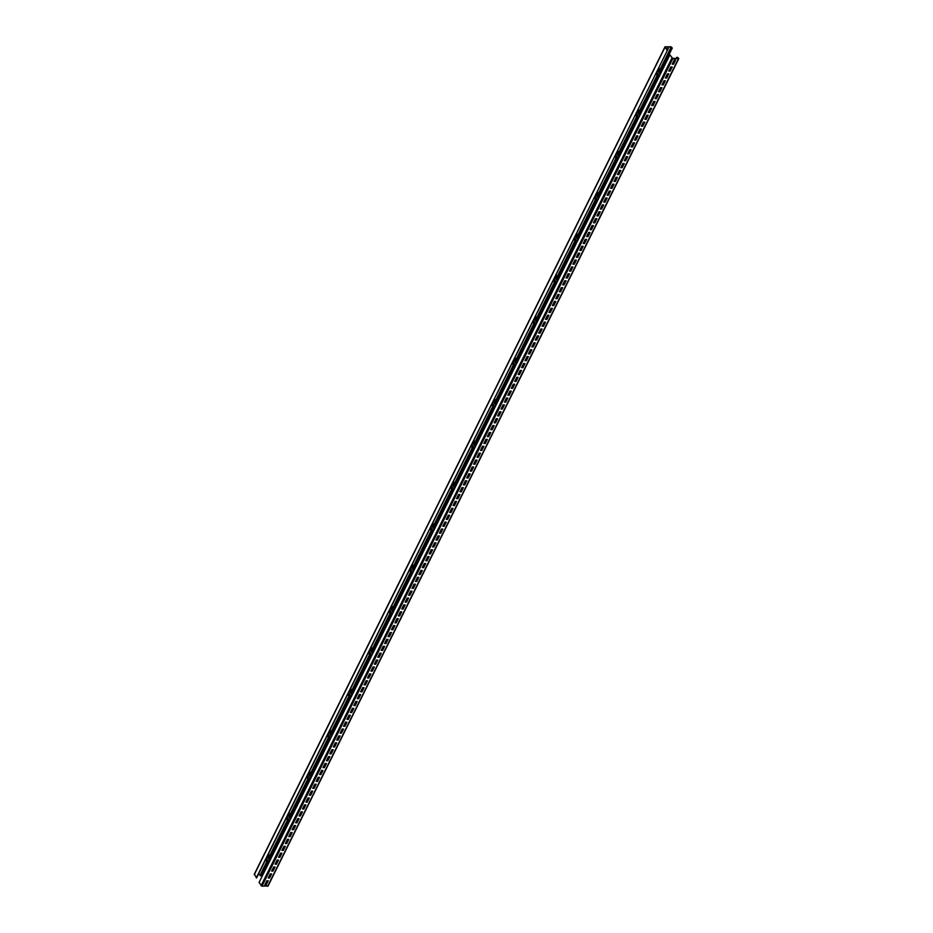 <?xml version="1.0" encoding="UTF-8"?>
<svg xmlns="http://www.w3.org/2000/svg" width="933" height="933" viewBox="0 0 933 933"><rect width="100%" height="100%" fill="white"/><g stroke="black" fill="none" stroke-linecap="round" stroke-linejoin="round"><path stroke-width="1.4" d="M267.923 885.884L261.975 886.21L259.071 882.49L669.894 54.884L672.658 58.371L678.279 58.511L676.926 57.531L677.545 57.31L678.792 58.592L672.798 58.604L669.894 54.884M676.203 58.452L676.787 57.298M675.62 60.074L674.244 60.039L672.192 64.179L673.568 64.214L675.62 60.074M672.192 66.966L670.827 66.943L668.774 71.071L670.139 71.106L672.192 66.966M668.774 73.87L667.398 73.835L665.346 77.975L666.722 78.01L668.774 73.87M665.346 80.763L663.981 80.728L661.929 84.868L663.293 84.903L665.346 80.763M661.929 87.667L660.552 87.632L658.5 91.761L659.864 91.796L661.929 87.667M658.5 94.56L657.135 94.525L655.071 98.665L656.447 98.7L658.5 94.56M655.071 101.452L653.706 101.417L651.654 105.557L653.018 105.592L655.071 101.452M651.654 108.356L650.289 108.321L648.225 112.45L649.601 112.485L651.654 108.356M648.225 115.249L646.861 115.214L644.808 119.354L646.172 119.389L648.225 115.249M644.808 122.141L643.432 122.106L641.379 126.247L642.755 126.282L644.808 122.141M641.379 129.046L640.015 129.011L637.962 133.151L639.327 133.174L641.379 129.046M637.962 135.938L636.586 135.903L634.533 140.043L635.909 140.078L637.962 135.938M634.533 142.831L633.169 142.796L631.116 146.936L632.481 146.971L634.533 142.831M631.116 149.735L629.74 149.7L627.687 153.84L629.052 153.875L631.116 149.735M627.687 156.627L626.323 156.592L624.27 160.733L625.635 160.768L627.687 156.627M624.27 163.52L622.894 163.485L620.842 167.625L622.206 167.66L624.27 163.52M620.842 170.424L619.477 170.389L617.413 174.529L618.789 174.564L620.842 170.424M617.413 177.317L616.048 177.282L613.996 181.422L615.36 181.457L617.413 177.317M613.996 184.209L612.619 184.186L610.567 188.314L611.943 188.349L613.996 184.209M610.567 191.113L609.202 191.078L607.15 195.219L608.514 195.254L610.567 191.113M607.15 198.006L605.774 197.971L603.721 202.111L605.097 202.146L607.15 198.006M603.721 204.91L602.356 204.875L600.304 209.004L601.668 209.039L603.721 204.91M600.304 211.803L598.928 211.768L596.875 215.908L598.251 215.943L600.304 211.803M596.875 218.695L595.511 218.66L593.458 222.8L594.822 222.835L596.875 218.695M593.458 225.599L592.082 225.564L590.029 229.693L591.394 229.728L593.458 225.599M590.029 232.492L588.665 232.457L586.6 236.597L587.977 236.632L590.029 232.492M586.6 239.384L585.236 239.349L583.183 243.49L584.548 243.525L586.6 239.384M583.183 246.289L581.807 246.254L579.755 250.394L581.131 250.429L583.183 246.289M579.755 253.181L578.39 253.146L576.337 257.286L577.702 257.321L579.755 253.181M576.337 260.074L574.961 260.039L572.909 264.179L574.285 264.214L576.337 260.074M572.909 266.978L571.544 266.943L569.492 271.083L570.856 271.118L572.909 266.978M569.492 273.87L568.115 273.836L566.063 277.976L567.439 278.011L569.492 273.87M566.063 280.763L564.698 280.74L562.646 284.868L564.01 284.903L566.063 280.763M562.646 287.667L561.269 287.632L559.217 291.772L560.581 291.807L562.646 287.667M559.217 294.56L557.852 294.525L555.788 298.665L557.164 298.7L559.217 294.56M555.8 301.464L554.424 301.429L552.371 305.558L553.736 305.592L555.8 301.464M552.371 308.356L551.006 308.322L548.942 312.462L550.318 312.497L552.371 308.356M548.942 315.249L547.578 315.214L545.525 319.354L546.89 319.389L548.942 315.249M545.525 322.153L544.149 322.118L542.096 326.247L543.472 326.282L545.525 322.153M542.096 329.046L540.732 329.011L538.679 333.151L540.044 333.186L542.096 329.046M538.679 335.938L537.303 335.903L535.25 340.044L536.627 340.079L538.679 335.938M535.25 342.843L533.886 342.808L531.833 346.948L533.198 346.971L535.25 342.843M531.833 349.735L530.457 349.7L528.405 353.84L529.781 353.875L531.833 349.735M528.405 356.628L527.04 356.593L524.987 360.733L526.352 360.768L528.405 356.628M524.987 363.532L523.611 363.497L521.559 367.637L522.923 367.672L524.987 363.532M521.559 370.424L520.194 370.389L518.13 374.53L519.506 374.565L521.559 370.424M518.13 377.317L516.765 377.282L514.713 381.422L516.077 381.457L518.13 377.317M514.713 384.221L513.337 384.186L511.284 388.326L512.66 388.361L514.713 384.221M511.284 391.114L509.919 391.079L507.867 395.219L509.231 395.254L511.284 391.114M507.867 398.006L506.491 397.983L504.438 402.111L505.814 402.146L507.867 398.006M504.438 404.91L503.074 404.875L501.021 409.016L502.386 409.051L504.438 404.91M501.021 411.803L499.645 411.768L497.592 415.908L498.968 415.943L501.021 411.803M497.592 418.707L496.228 418.672L494.175 422.801L495.54 422.836L497.592 418.707M494.175 425.6L492.799 425.565L490.746 429.705L492.111 429.74L494.175 425.6M490.746 432.492L489.382 432.457L487.318 436.597L488.694 436.632L490.746 432.492M487.318 439.396L485.953 439.361L483.9 443.49L485.265 443.525L487.318 439.396M483.9 446.289L482.536 446.254L480.472 450.394L481.848 450.429L483.9 446.289M480.472 453.181L479.107 453.146L477.055 457.287L478.419 457.322L480.472 453.181M477.055 460.086L475.678 460.051L473.626 464.191L475.002 464.214L477.055 460.086M473.626 466.978L472.261 466.943L470.209 471.083L471.573 471.118L473.626 466.978M470.209 473.871L468.832 473.836L466.78 477.976L468.156 478.011L470.209 473.871M466.78 480.775L465.415 480.74L463.363 484.88L464.727 484.915L466.78 480.775M463.363 487.667L461.987 487.632L459.934 491.773L461.31 491.808L463.363 487.667M459.934 494.56L458.57 494.537L456.517 498.665L457.881 498.7L459.934 494.56M456.517 501.464L455.141 501.429L453.088 505.569L454.453 505.604L456.517 501.464M453.088 508.357L451.724 508.322L449.659 512.462L451.036 512.497L453.088 508.357M449.659 515.261L448.295 515.226L446.242 519.354L447.607 519.389L449.659 515.261M446.242 522.153L444.866 522.118L442.813 526.259L444.19 526.294L446.242 522.153M442.813 529.046L441.449 529.011L439.396 533.151L440.761 533.186L442.813 529.046M439.396 535.95L438.02 535.915L435.968 540.044L437.344 540.079L439.396 535.95M435.968 542.843L434.603 542.808L432.55 546.948L433.915 546.983L435.968 542.843M432.55 549.735L431.174 549.7L429.122 553.84L430.498 553.875L432.55 549.735M429.122 556.639L427.757 556.604L425.705 560.745L427.069 560.768L429.122 556.639M425.705 563.532L424.328 563.497L422.276 567.637L423.64 567.672L425.705 563.532M422.276 570.425L420.911 570.39L418.847 574.53L420.223 574.565L422.276 570.425M418.847 577.329L417.483 577.294L415.43 581.434L416.794 581.469L418.847 577.329M415.43 584.221L414.054 584.186L412.001 588.326L413.377 588.361L415.43 584.221M412.001 591.114L410.637 591.079L408.584 595.219L409.949 595.254L412.001 591.114M408.584 598.018L407.208 597.983L405.155 602.123L406.531 602.158L408.584 598.018M405.155 604.911L403.791 604.876L401.738 609.016L403.103 609.051L405.155 604.911M401.738 611.803L400.362 611.78L398.309 615.908L399.686 615.943L401.738 611.803M398.309 618.707L396.945 618.672L394.892 622.812L396.257 622.847L398.309 618.707M394.892 625.6L393.516 625.565L391.463 629.705L392.828 629.74L394.892 625.6M391.463 632.504L390.099 632.469L388.035 636.598L389.411 636.633L391.463 632.504M388.046 639.397L386.67 639.362L384.618 643.502L385.982 643.537L388.046 639.397M384.618 646.289L383.253 646.254L381.189 650.394L382.565 650.429L384.618 646.289M381.189 653.193L379.824 653.158L377.772 657.287L379.136 657.322L381.189 653.193M377.772 660.086L376.396 660.051L374.343 664.191L375.719 664.226L377.772 660.086M374.343 666.978L372.978 666.943L370.926 671.084L372.29 671.119L374.343 666.978M370.926 673.883L369.55 673.848L367.497 677.988L368.873 678.011L370.926 673.883M367.497 680.775L366.133 680.74L364.08 684.88L365.444 684.915L367.497 680.775M364.08 687.668L362.704 687.633L360.651 691.773L362.027 691.808L364.08 687.668M360.651 694.572L359.287 694.537L357.234 698.677L358.599 698.712L360.651 694.572M357.234 701.464L355.858 701.429L353.805 705.57L355.17 705.605L357.234 701.464M353.805 708.357L352.441 708.322L350.376 712.462L351.753 712.497L353.805 708.357M350.376 715.261L349.012 715.226L346.959 719.366L348.324 719.401L350.376 715.261M346.959 722.154L345.583 722.119L343.531 726.259L344.907 726.294L346.959 722.154M343.531 729.058L342.166 729.023L340.113 733.151L341.478 733.186L343.531 729.058M340.113 735.95L338.737 735.915L336.685 740.056L338.061 740.091L340.113 735.95M336.685 742.843L335.32 742.808L333.268 746.948L334.632 746.983L336.685 742.843M333.268 749.747L331.891 749.712L329.839 753.841L331.215 753.876L333.268 749.747M329.839 756.64L328.474 756.605L326.422 760.745L327.786 760.78L329.839 756.64M326.422 763.532L325.046 763.497L322.993 767.637L324.357 767.672L326.422 763.532M322.993 770.436L321.628 770.401L319.564 774.542L320.94 774.565L322.993 770.436M319.564 777.329L318.2 777.294L316.147 781.434L317.512 781.469L319.564 777.329M316.147 784.221L314.783 784.187L312.718 788.327L314.094 788.362L316.147 784.221M312.718 791.126L311.354 791.091L309.301 795.231L310.666 795.266L312.718 791.126M309.301 798.018L307.925 797.983L305.872 802.123L307.249 802.158L309.301 798.018M305.872 804.911L304.508 804.876L302.455 809.016L303.82 809.051L305.872 804.911M302.455 811.815L301.079 811.78L299.026 815.92L300.403 815.955L302.455 811.815M299.026 818.707L297.662 818.673L295.609 822.813L296.974 822.848L299.026 818.707M295.609 825.6L294.233 825.577L292.181 829.705L293.557 829.74L295.609 825.6M292.181 832.504L290.816 832.469L288.764 836.609L290.128 836.644L292.181 832.504M288.764 839.397L287.387 839.362L285.335 843.502L286.699 843.537L288.764 839.397M285.335 846.301L283.97 846.266L281.906 850.395L283.282 850.43L285.335 846.301M281.906 853.194L280.541 853.159L278.489 857.299L279.853 857.334L281.906 853.194M278.489 860.086L277.113 860.051L275.06 864.191L276.436 864.226L278.489 860.086M275.06 866.99L273.696 866.955L271.643 871.084L273.007 871.119L275.06 866.99M271.643 873.883L270.267 873.848L268.214 877.988L269.59 878.023L271.643 873.883M268.214 880.775L266.85 880.74L264.797 884.881L266.162 884.916L268.214 880.775M270.675 859.118L268.028 854.85L270.535 859.386M254.487 874.256L256.563 877.953L267.888 855.118M256.26 877.941L667.387 50.347L665.357 46.965L671.165 47.035L671.947 47.91L671.154 48.213L672.273 48.073L671.025 46.79L665.031 46.802L667.083 50.347M268.028 854.85L667.387 50.347L668.355 48.353L666.605 49.087M265.637 859.678L268.272 863.946M265.765 859.398L268.412 863.666M656.051 73.182L658.698 77.451M672.308 63.945L673.416 63.969L675.352 60.074M668.891 70.838L669.987 70.873L671.935 66.966M665.462 77.742L666.57 77.766L668.506 73.859M662.033 84.635L663.141 84.658L665.089 80.763M658.616 91.527L659.724 91.562L661.66 87.655M655.188 98.432L656.296 98.455L658.231 94.548M651.77 105.324L652.878 105.359L654.814 101.452M648.342 112.228L649.45 112.252L651.386 108.345M644.925 119.121L646.033 119.144L647.969 115.237M641.496 126.013L642.604 126.048L644.54 122.141M638.079 132.918L639.175 132.941L641.123 129.034M634.65 139.81L635.758 139.833L637.694 135.926M631.233 146.703L632.329 146.738L634.277 142.831M627.804 153.607L628.912 153.63L630.848 149.723M624.375 160.499L625.483 160.523L627.419 156.627M620.958 167.392L622.066 167.427L624.002 163.52M617.529 174.296L618.637 174.319L620.573 170.412M614.112 181.189L615.22 181.212L617.156 177.317M610.683 188.081L611.791 188.116L613.727 184.209M607.266 194.985L608.363 195.009L610.31 191.102M603.838 201.878L604.946 201.913L606.882 198.006M600.42 208.77L601.517 208.805L603.464 204.898M596.992 215.675L598.1 215.698L600.036 211.791M593.563 222.567L594.671 222.602L596.619 218.695M590.146 229.471L591.254 229.495L593.19 225.588M586.717 236.364L587.825 236.387L589.761 232.48M583.3 243.256L584.408 243.291L586.344 239.384M579.871 250.161L580.979 250.184L582.915 246.277M576.454 257.053L577.562 257.076L579.498 253.17M573.025 263.946L574.133 263.981L576.069 260.074M569.608 270.85L570.704 270.873L572.652 266.966M566.179 277.742L567.287 277.766L569.223 273.87M562.751 284.635L563.859 284.67L565.806 280.763M559.334 291.539L560.441 291.562L562.377 287.656M555.905 298.432L557.013 298.455L558.949 294.56M552.488 305.324L553.596 305.359L555.532 301.452M549.059 312.228L550.167 312.252L552.103 308.345M545.642 319.121L546.75 319.156L548.686 315.249M542.213 326.025L543.321 326.049L545.257 322.142M538.796 332.918L539.892 332.941L541.84 329.034M535.367 339.81L536.475 339.845L538.411 335.938M531.95 346.714L533.046 346.738L534.994 342.831M528.521 353.607L529.629 353.63L531.565 349.723M525.092 360.5L526.2 360.535L528.136 356.628M521.675 367.404L522.783 367.427L524.719 363.52M518.247 374.296L519.354 374.32L521.29 370.424M514.829 381.189L515.937 381.224L517.873 377.317M511.401 388.093L512.509 388.116L514.445 384.209M507.984 394.986L509.091 395.009L511.027 391.114M504.555 401.878L505.663 401.913L507.599 398.006M501.138 408.782L502.234 408.806L504.182 404.899M497.709 415.675L498.817 415.71L500.753 411.803M494.28 422.567L495.388 422.602L497.336 418.695M490.863 429.472L491.971 429.495L493.907 425.588M487.434 436.364L488.542 436.399L490.478 432.492M484.017 443.268L485.125 443.292L487.061 439.385M480.588 450.161L481.696 450.184L483.632 446.277M477.171 457.053L478.279 457.088L480.215 453.181M473.742 463.958L474.85 463.981L476.786 460.074M470.325 470.85L471.422 470.873L473.369 466.966M466.897 477.743L468.004 477.778L469.94 473.871M463.479 484.647L464.576 484.67L466.523 480.763M460.051 491.539L461.159 491.563L463.095 487.667M456.622 498.432L457.73 498.467L459.666 494.56M453.205 505.336L454.313 505.359L456.249 501.453M449.776 512.229L450.884 512.252L452.82 508.357M446.359 519.121L447.467 519.156L449.403 515.249M442.93 526.025L444.038 526.049L445.974 522.142M439.513 532.918L440.609 532.953L442.557 529.046M436.084 539.822L437.192 539.845L439.128 535.939M432.667 546.715L433.763 546.738L435.711 542.831M429.238 553.607L430.346 553.642L432.282 549.735M425.81 560.511L426.917 560.535L428.865 556.628M422.392 567.404L423.5 567.427L425.436 563.52M418.964 574.296L420.072 574.331L422.008 570.425M415.547 581.201L416.654 581.224L418.59 577.317M412.118 588.093L413.226 588.117L415.162 584.21M408.701 594.986L409.809 595.021L411.745 591.114M405.272 601.89L406.38 601.913L408.316 598.006M401.855 608.783L402.951 608.806L404.899 604.911M398.426 615.675L399.534 615.71L401.47 611.803M394.997 622.579L396.105 622.603L398.053 618.696M391.58 629.472L392.688 629.507L394.624 625.6M388.151 636.364L389.259 636.399L391.195 632.492M384.734 643.269L385.842 643.292L387.778 639.385M381.305 650.161L382.413 650.196L384.349 646.289M377.888 657.065L378.996 657.089L380.932 653.182M374.46 663.958L375.567 663.981L377.503 660.074M371.042 670.85L372.139 670.885L374.086 666.978M367.614 677.755L368.722 677.778L370.658 673.871M364.197 684.647L365.293 684.67L367.24 680.763M360.768 691.54L361.876 691.575L363.812 687.668M357.339 698.444L358.447 698.467L360.383 694.56M353.922 705.336L355.03 705.36L356.966 701.464M350.493 712.229L351.601 712.264L353.537 708.357M347.076 719.133L348.184 719.156L350.12 715.249M343.647 726.026L344.755 726.049L346.691 722.154M340.23 732.918L341.338 732.953L343.274 729.046M336.801 739.822L337.909 739.846L339.845 735.939M333.384 746.715L334.481 746.75L336.428 742.843M329.955 753.619L331.063 753.642L332.999 749.735M326.527 760.512L327.635 760.535L329.582 756.628M323.11 767.404L324.218 767.439L326.153 763.532M319.681 774.308L320.789 774.332L322.725 770.425M316.264 781.201L317.372 781.224L319.308 777.317M312.835 788.093L313.943 788.128L315.879 784.221M309.418 794.998L310.526 795.021L312.462 791.114M305.989 801.89L307.097 801.913L309.033 798.007M302.572 808.783L303.668 808.818L305.616 804.911M299.143 815.687L300.251 815.71L302.187 811.803M295.726 822.579L296.822 822.603L298.77 818.707M292.297 829.472L293.405 829.507L295.341 825.6M288.868 836.376L289.976 836.4L291.912 832.493M285.451 843.269L286.559 843.292L288.495 839.397M282.023 850.161L283.131 850.196L285.066 846.289M278.605 857.065L279.713 857.089L281.649 853.182M275.177 863.958L276.285 863.993L278.221 860.086M271.76 870.862L272.856 870.886L274.803 866.979M268.331 877.755L269.439 877.778L271.375 873.871M264.914 884.647L266.01 884.682L267.958 880.775M676.472 58.464L676.926 57.531M637.775 110.001L640.411 114.269M637.636 110.281L640.283 114.549M635.513 114.561L638.16 118.829M635.373 114.829L638.02 119.097M617.226 151.391L619.874 155.648M617.098 151.659L619.734 155.928M614.975 155.939L617.611 160.208M614.835 156.208L617.483 160.476M596.688 192.769L599.336 197.038M596.549 193.038L599.196 197.306M594.426 197.318L597.073 201.586M594.298 197.598L596.933 201.866M576.151 234.148L578.787 238.416M576.011 234.416L578.658 238.685M573.888 238.696L576.536 242.965M573.748 238.976L576.396 243.245M555.601 275.527L558.249 279.795M555.473 275.806L558.109 280.075M553.351 280.075L555.986 284.343M553.211 280.355L555.858 284.623M535.064 316.905L537.711 321.174M534.924 317.185L537.571 321.453M532.801 321.453L535.449 325.722M532.673 321.733L535.309 326.002M514.526 358.284L517.174 362.552M514.386 358.564L517.034 362.832M512.264 362.832L514.911 367.101M512.124 363.112L514.771 367.38M493.977 399.662L496.624 403.931M493.849 399.942L496.496 404.211M491.726 404.222L494.373 408.491M491.586 404.49L494.233 408.759M473.439 441.041L476.087 445.309M473.299 441.321L475.947 445.589M471.177 445.601L473.824 449.869M471.048 445.869L473.684 450.138M450.499 487.259L453.146 491.516M450.639 486.979L453.286 491.248M452.902 482.431L455.549 486.688M452.762 482.699L455.409 486.968M429.961 528.638L432.609 532.906M430.101 528.358L432.749 532.626M432.364 523.81L435 528.078M432.224 524.078L434.871 528.346M409.424 570.016L412.071 574.285M409.564 569.736L412.199 574.005M411.815 565.188L414.462 569.457M411.686 565.456L414.322 569.725M388.874 611.395L391.522 615.663M389.014 611.115L391.662 615.383M391.277 606.567L393.924 610.835M391.137 606.847L393.784 611.115M368.337 652.773L370.984 657.042M368.477 652.494L371.124 656.762M370.739 647.945L373.375 652.214M370.599 648.225L373.247 652.494M347.799 694.152L350.446 698.42M347.939 693.872L350.575 698.141M350.19 689.324L352.837 693.592M350.062 689.604L352.697 693.872M327.261 735.531L329.897 739.799M327.39 735.262L330.037 739.531M329.652 730.702L332.3 734.971M329.512 730.982L332.16 735.251M306.712 776.909L309.359 781.178M306.852 776.641L309.499 780.909M309.115 772.081L311.762 776.349M308.975 772.361L311.622 776.629M286.174 818.299L288.822 822.556M286.314 818.019L288.95 822.288M288.565 813.471L291.213 817.74M288.437 813.739L291.073 818.008M658.313 68.622L660.961 72.891M655.911 73.45L658.558 77.719M658.173 68.902L660.821 73.171M266.99 861.859L260.179 875.574L261.403 875.364M260.33 875.807L267.13 862.092M269.952 856.424L287.679 820.713M290.49 815.034L308.217 779.335M311.039 773.655L328.754 737.956M331.577 732.277L349.304 696.578M352.114 690.898L369.841 655.199M372.652 649.52L390.379 613.821M393.201 608.141L410.917 572.43M413.739 566.763L431.466 531.052M434.277 525.372L452.004 489.673M454.826 483.994L472.541 448.295M475.364 442.615L493.091 406.916M495.901 401.237L513.628 365.538M516.45 359.858L534.166 324.159M536.988 318.48L554.715 282.769M557.526 277.101L575.253 241.39M578.075 235.722L595.79 200.012M598.613 194.332L616.34 158.633M619.15 152.954L636.877 117.255M639.688 111.575L657.415 75.876M660.237 70.197L671.154 48.213M258.231 874.583L260.61 874.711M667.223 50.09L668.086 48.353M269.8 856.179L287.527 820.48M290.35 814.801L308.065 779.102M310.887 773.422L328.614 737.711M331.425 732.043L349.152 696.333M351.963 690.653L369.69 654.954M372.512 649.275L390.227 613.576M393.05 607.896L410.777 572.197M413.587 566.518L431.314 530.819M434.137 525.139L451.852 489.44M454.674 483.761L472.401 448.05M475.212 442.382L492.939 406.671M495.761 401.003L513.477 365.293M516.299 359.613L534.026 323.914M536.837 318.235L554.564 282.536M557.386 276.856L575.101 241.157M577.924 235.478L595.639 199.779M598.461 194.099L616.188 158.4M618.999 152.72L636.726 117.01M639.548 111.342L657.264 75.631M660.086 69.963L671.002 47.968M267.608 886.35L678.431 58.744M261.975 886.21L672.798 58.604M261.077 885.72L671.9 58.114M656.704 71.864L659.351 76.133M657.52 70.208L660.167 74.477M658.138 68.984L660.774 73.252M266.068 858.792L268.716 863.06M266.418 858.092L269.066 862.36M267.246 856.436L269.882 860.704M267.853 855.211L270.5 859.48M656.354 72.576L659.001 76.844M268.331 854.243L270.978 858.512M677.801 58.499L678.139 57.799M677.23 58.487L677.696 57.554M638.067 109.406L640.714 113.674M637.589 110.362L640.236 114.631M636.982 111.587L639.63 115.855M636.166 113.243L638.802 117.511M635.816 113.954L638.452 118.223M617.529 150.784L620.177 155.053M617.051 151.752L619.699 156.009M616.445 152.977L619.092 157.234M615.617 154.621L618.264 158.89M615.267 155.333L617.914 159.601M596.992 192.163L599.639 196.431M596.514 193.131L599.149 197.399M595.895 194.356L598.543 198.624M595.079 196.012L597.726 200.28M594.729 196.711L597.377 200.98M576.442 233.542L579.09 237.81M575.964 234.51L578.612 238.778M575.358 235.734L578.005 240.003M574.541 237.39L577.189 241.659M574.192 238.09L576.827 242.358M555.905 274.92L558.552 279.189M555.427 275.888L558.074 280.157M554.82 277.113L557.467 281.381M553.992 278.769L556.639 283.037M553.642 279.468L556.29 283.737M535.367 316.299L538.014 320.567M534.889 317.267L537.525 321.535M534.282 318.491L536.918 322.76M533.454 320.147L536.102 324.416M533.105 320.859L535.752 325.116M514.818 357.677L517.465 361.946M514.34 358.645L516.987 362.914M513.733 359.87L516.381 364.138M512.917 361.526L515.564 365.794M512.567 362.237L515.214 366.506M494.28 399.067L496.927 403.324M493.802 400.024L496.449 404.292M493.195 401.248L495.843 405.517M492.379 402.904L495.015 407.173M492.018 403.616L494.665 407.884M473.742 440.446L476.39 444.714M473.264 441.402L475.912 445.671M472.658 442.627L475.294 446.895M471.83 444.283L474.477 448.551M471.48 444.994L474.127 449.263M450.942 486.373L453.59 490.641M453.205 481.825L455.84 486.093M452.715 482.793L455.362 487.049M452.108 484.017L454.756 488.286M451.292 485.661L453.939 489.93M430.405 527.751L433.04 532.02M432.655 523.203L435.303 527.472M432.177 524.171L434.825 528.44M431.571 525.396L434.218 529.664M430.754 527.052L433.39 531.32M409.855 569.13L412.503 573.398M412.118 564.582L414.765 568.85M411.64 565.55L414.287 569.818M411.033 566.774L413.681 571.043M410.205 568.43L412.853 572.699M389.318 610.509L391.965 614.777M391.58 605.96L394.216 610.229M391.102 606.928L393.738 611.197M390.484 608.153L393.131 612.421M389.667 609.809L392.315 614.077M368.78 651.899L371.416 656.167M371.031 647.339L373.678 651.607M370.553 648.307L373.2 652.575M369.946 649.531L372.594 653.8M369.13 651.187L371.766 655.456M348.231 693.277L350.878 697.546M350.493 688.717L353.141 692.986M350.015 689.685L352.662 693.954M349.409 690.91L352.056 695.178M348.58 692.566L351.228 696.834M327.693 734.656L330.34 738.924M329.955 730.107L332.603 734.364M329.477 731.064L332.113 735.332M328.871 732.288L331.507 736.557M328.043 733.944L330.69 738.213M307.155 776.034L309.791 780.303M309.406 771.486L312.054 775.755M308.928 772.442L311.575 776.711M308.322 773.667L310.969 777.935M307.505 775.323L310.153 779.591M286.606 817.413L289.253 821.681M288.868 812.865L291.516 817.133M288.39 813.833L291.038 818.101M287.784 815.057L290.431 819.326M286.956 816.713L289.603 820.97M658.616 68.016L661.252 72.284M261.088 875.83L267.561 862.78M270.383 857.112L288.099 821.402M290.921 815.734L308.648 780.023M311.459 774.343L329.186 738.644M332.008 732.965L349.723 697.266M352.546 691.586L370.273 655.887M373.083 650.208L390.81 614.509M393.621 608.829L411.348 573.13M414.17 567.451L431.886 531.74M434.708 526.072L452.435 490.361M455.246 484.694L472.973 448.983M475.795 443.303L493.51 407.604M496.333 401.925L514.06 366.226M516.87 360.546L534.597 324.847M537.42 319.168L555.135 283.469M557.957 277.789L575.684 242.09M578.495 236.411L596.222 200.7M599.044 195.032L616.76 159.321M619.582 153.653L637.297 117.943M640.12 112.263L657.847 76.564M660.657 70.885L671.912 48.224M254.254 874.711L665.077 47.117M260.342 874.629L266.815 861.591M269.637 855.911L287.364 820.212M290.175 814.532L307.902 778.833M310.724 773.154L328.439 737.455M331.262 731.775L348.989 696.065M351.799 690.397L369.526 654.686M372.349 649.018L390.064 613.308M392.886 607.628L410.613 571.929M413.424 566.249L431.151 530.55M433.973 524.871L451.689 489.172M454.511 483.492L472.226 447.793M475.049 442.114L492.776 406.415M495.586 400.735L513.313 365.025M516.136 359.357L533.851 323.646M536.673 317.966L554.4 282.267M557.211 276.588L574.938 240.889M577.76 235.209L595.476 199.51M598.298 193.831L616.025 158.132M618.836 152.452L636.563 116.753M639.385 111.074L657.1 75.375M659.923 69.695L671.165 47.035M671.282 47.98L671.62 47.28M678.792 58.592L267.969 886.198M656.575 72.133L659.223 76.401M266.29 858.348L268.937 862.617M268.447 853.998L271.095 858.267M636.026 113.511L638.673 117.78M638.195 109.161L640.843 113.429M615.488 154.89L618.136 159.158M617.646 150.54L620.293 154.808M594.951 196.268L597.598 200.537M597.108 191.918L599.756 196.187M574.413 237.647L577.049 241.915M576.571 233.297L579.218 237.565M553.864 279.025L556.511 283.294M556.033 274.675L558.669 278.944M533.326 320.404L535.974 324.672M535.484 316.054L538.131 320.322M512.788 361.794L515.424 366.063M514.946 357.432L517.593 361.701M492.239 403.173L494.887 407.441M494.408 398.811L497.044 403.079M471.701 444.551L474.349 448.82M473.859 440.201L476.506 444.47M453.321 481.58L455.969 485.848M451.164 485.93L453.811 490.198M432.784 522.958L435.431 527.227M430.614 527.308L433.262 531.577M412.234 564.337L414.882 568.605M410.077 568.687L412.724 572.955M391.697 605.715L394.344 609.984M389.539 610.065L392.187 614.334M371.159 647.094L373.806 651.362M369.001 651.444L371.637 655.712M350.61 688.472L353.257 692.741M348.452 692.834L351.1 697.103M330.072 729.851L332.719 734.119M327.915 734.213L330.562 738.481M309.534 771.241L312.182 775.51M307.377 775.591L310.013 779.86M288.997 812.62L291.632 816.888M286.828 816.97L289.475 821.238M658.733 67.771L661.38 72.039M261.45 875.679L267.713 863.037M270.535 857.357L288.262 821.658M291.073 815.978L308.8 780.28M311.622 774.6L329.337 738.901M332.16 733.221L349.887 697.522M352.697 691.843L370.424 656.132M373.247 650.464L390.962 614.754M393.784 609.086L411.511 573.375M414.322 567.696L432.049 531.997M434.86 526.317L452.587 490.618M455.409 484.938L473.124 449.239M475.947 443.56L493.674 407.861M496.484 402.181L514.211 366.482M517.034 360.803L534.749 325.092M537.571 319.424L555.298 283.714M558.109 278.046L575.836 242.335M578.658 236.655L596.374 200.957M599.196 195.277L616.923 159.578M619.734 153.898L637.461 118.199M640.283 112.52L657.998 76.821M660.821 71.141L672.273 48.073M254.208 874.408L665.031 46.802"/></g></svg>
